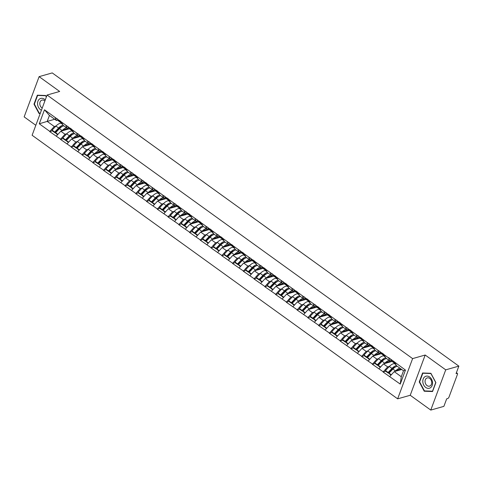 <?xml version="1.0" encoding="UTF-8"?>
<svg xmlns="http://www.w3.org/2000/svg" width="483" height="483" viewBox="0 0 483 483"><rect width="100%" height="100%" fill="white"/><g stroke="black" fill="none" stroke-linecap="round" stroke-linejoin="round"><path stroke-width="0.72" d="M430.77 410.085L445.731 369.845L425.185 355.029L410.224 395.269L430.77 410.085L443.883 406.36L446.684 398.831L447.644 398.56A1.443 0.67 125.8 0 0 448.991 397.098L457.461 374.325A1.443 0.67 125.8 0 0 457.407 373.413A1.443 0.67 125.8 0 0 457.009 373.371L456.055 373.643L458.85 366.12L52.23 72.915L39.117 76.64L24.15 116.88L35.82 125.296M410.224 395.269L397.642 398.837L32.113 135.264L47.08 95.03L412.609 358.603L397.642 398.837M401.741 369.495L394.225 371.626L401.288 376.722L400.244 384.082L405.454 370.081L388.483 357.535L389.89 360.946L391.327 360.541M400.244 384.082L383.091 372.019L385.754 371.264M389.425 366.41L387.674 366.905L383.091 372.019M383.182 371.777L372.339 364.267L375.001 363.506L377.652 365.42L377.368 364.707L374.711 362.793L374.995 363.506M378.666 358.652L376.921 359.147L372.339 364.267M372.429 364.025L361.586 356.508L364.248 355.754L366.893 357.661L366.609 356.949L363.959 355.035L364.242 355.748M367.913 350.9L366.168 351.395L361.586 356.508M361.676 356.267L350.827 348.756L353.49 347.995L356.14 349.909L355.856 349.197L353.2 347.283L353.484 347.995M357.16 343.141L355.41 343.636L350.827 348.756M350.918 348.515L340.074 340.998L342.737 340.243M346.402 335.389L344.657 335.884L340.074 340.998M340.165 340.757L329.321 333.246L331.984 332.485L334.628 334.399L334.345 333.687L331.694 331.773L331.978 332.485M335.649 327.631L333.898 328.126L329.321 333.246M329.412 333.004L318.563 325.488L321.225 324.733L323.876 326.641L323.592 325.928L320.935 324.015L321.219 324.727M324.896 319.879L323.145 320.374L318.563 325.488M318.653 325.246L307.81 317.736L310.472 316.975L313.123 318.889L312.839 318.176L310.183 316.262L310.466 316.975M314.137 312.121L312.392 312.616L307.81 317.736M307.9 317.494L297.057 309.977L299.72 309.223M303.384 304.368L301.634 304.864L297.057 309.977M297.142 309.736L286.298 302.225L288.961 301.464L291.611 303.378L291.327 302.666L288.671 300.752L288.955 301.464M292.632 296.61L290.881 297.105L286.298 302.225M286.389 301.984L275.545 294.467L278.208 293.712M281.873 288.858L280.128 289.353L275.545 294.467M275.636 294.225L264.793 286.715L267.455 285.954L270.1 287.868L269.816 287.156L267.165 285.242L267.449 285.954M271.12 281.1L269.369 281.595L264.793 286.715M264.877 286.473L254.034 278.957L256.696 278.202L259.347 280.11L259.063 279.403L256.407 277.49L256.69 278.196M260.367 273.348L258.616 273.843L254.034 278.957M254.124 278.715L243.281 271.204L245.944 270.45L248.588 272.358L248.31 271.645L245.654 269.731L245.938 270.444M249.608 265.59L247.864 266.085L243.281 271.204M243.372 270.963L232.528 263.446L235.191 262.692L237.835 264.599L237.551 263.893L234.901 261.979L235.179 262.686M238.856 257.837L237.105 258.333L232.528 263.446M232.613 263.205L221.769 255.694L224.432 254.939M228.097 250.079L226.352 250.574L221.769 255.694M221.86 255.453L211.017 247.936L213.679 247.181L216.324 249.089L216.046 248.383L213.389 246.469L213.673 247.175M217.344 242.327L215.599 242.822L211.017 247.936M211.107 247.694L200.264 240.184L202.926 239.429L205.571 241.337L205.287 240.625L202.637 238.711L202.914 239.423M206.591 234.569L204.84 235.064L200.264 240.184M200.348 239.942L189.505 232.426L192.168 231.671L194.818 233.579L194.534 232.872L191.878 230.959L192.162 231.665M195.832 226.817L194.088 227.312L189.505 232.426M189.596 232.184L178.752 224.673L181.415 223.919M185.08 219.059L183.335 219.554L178.752 224.673M178.843 224.432L167.993 216.915L170.662 216.161M174.327 211.306L172.576 211.802L167.993 216.915M168.084 216.674L157.241 209.163L159.903 208.408L162.554 210.316L162.27 209.604L159.613 207.69L159.897 208.402M163.568 203.548L161.823 204.049L157.241 209.163M157.331 208.922L146.488 201.405L149.15 200.65L151.795 202.558L151.511 201.852L148.861 199.938L149.144 200.644M152.815 195.796L151.07 196.291L146.488 201.405M146.578 201.163L135.729 193.653L138.392 192.898L141.042 194.806L140.758 194.094L138.102 192.18L138.386 192.892M142.062 188.038L140.311 188.539L135.729 193.653M135.82 193.411L124.976 185.895L127.639 185.14L130.289 187.048L130.005 186.341L127.349 184.428L127.633 185.134M131.304 180.286L129.559 180.781L124.976 185.895M125.067 185.653L114.223 178.142L116.886 177.388L119.53 179.296L119.247 178.583L116.596 176.669L116.88 177.382M120.551 172.528L118.806 173.029L114.223 178.142M114.314 177.901L103.465 170.384L106.127 169.63M109.798 164.775L108.047 165.271L103.465 170.384M103.555 170.143L92.712 162.632L95.374 161.877L98.025 163.785L97.741 163.073L95.085 161.159L95.368 161.871M99.039 157.017L97.294 157.518L92.712 162.632M92.802 162.391L81.959 154.874L84.622 154.119L87.266 156.027L86.982 155.321L84.332 153.407L84.616 154.113M88.286 149.265L86.535 149.76L81.959 154.874M82.05 154.632L71.2 147.122L73.863 146.367M77.534 141.507L75.783 142.008L71.2 147.122M71.291 146.88L60.447 139.364L63.11 138.609M66.775 133.755L65.03 134.25L60.447 139.364M60.538 139.122L49.695 131.611L52.357 130.857L55.002 132.765L54.718 132.052L52.067 130.138L52.351 130.851M56.022 125.997L54.271 126.498L49.695 131.611M49.785 131.37L39.268 123.787L44.478 109.786L54.99 117.369L56.487 120.539L57.924 120.134M388.392 357.776L54.99 117.369M392.051 361.435L383.472 363.874L387.674 366.905M389.89 360.946L385.682 357.915L384.184 354.745M383.472 363.874L378.98 368.746M381.292 353.683L372.713 356.116L376.921 359.147M377.634 350.018L379.137 353.194L380.574 352.783M379.137 353.194L374.929 350.163L373.431 346.987M372.713 356.116L368.221 360.988M370.539 345.925L361.96 348.364L366.168 351.395M366.881 342.266L368.378 345.436L369.815 345.031M368.378 345.436L364.176 342.405L362.679 339.235M361.96 348.364L357.468 353.236M359.787 338.172L351.207 340.606L355.41 343.636M356.128 334.508L357.625 337.683L359.062 337.273M357.625 337.683L353.417 334.653L351.92 331.477M351.207 340.606L346.716 345.478M349.028 330.414L340.449 332.853L344.657 335.884M345.369 326.756L346.872 329.925L348.309 329.521M346.872 329.925L342.664 326.894L341.167 323.725M340.449 332.853L335.957 337.726M338.275 322.662L329.696 325.095L333.898 328.126M334.616 318.997L336.114 322.173L337.551 321.763M336.114 322.173L331.912 319.142L330.414 315.967M329.696 325.095L325.204 329.967M327.522 314.904L318.943 317.343L323.145 320.374M323.864 311.245L325.361 314.415L326.798 314.01M325.361 314.415L321.153 311.384L319.655 308.214M318.943 317.343L314.451 322.215M316.763 307.152L308.184 309.585L312.392 312.616M313.105 303.487L314.608 306.663L316.045 306.252M314.608 306.663L310.4 303.632L308.903 300.456M308.184 309.585L303.692 314.457M306.011 299.394L297.431 301.833L301.634 304.864M302.352 295.735L303.849 298.911L305.286 298.5M303.849 298.911L299.647 295.874L298.144 292.704M297.431 301.833L292.94 306.705M295.258 291.641L286.679 294.075L290.881 297.105M291.599 287.977L293.096 291.152L294.533 290.742M293.096 291.152L288.888 288.122L287.391 284.946M286.679 294.075L282.187 298.947M284.499 283.883L275.92 286.322L280.128 289.353M280.84 280.225L282.344 283.4L283.781 282.99M282.344 283.4L278.136 280.363L276.638 277.194M275.92 286.322L271.428 291.195M273.746 276.131L265.167 278.564L269.369 281.595M270.088 272.466L271.585 275.642L273.022 275.232M271.585 275.642L267.383 272.611L265.879 269.436M265.167 278.564L260.675 283.436M262.994 268.373L254.408 270.812L258.616 273.843M259.335 264.714L260.832 267.89L262.269 267.479M260.832 267.89L256.624 264.853L255.127 261.683M254.408 270.812L249.922 275.684M252.235 260.621L243.655 263.054L247.864 266.085M248.576 256.956L250.079 260.132L251.51 259.721M250.079 260.132L245.871 257.101L244.374 253.925M243.655 263.054L239.163 267.926M241.482 252.863L232.903 255.302L237.105 258.333M237.823 249.204L239.32 252.38L240.757 251.969M239.32 252.38L235.118 249.343L233.615 246.173M232.903 255.302L228.411 260.174M230.729 245.11L222.144 247.544L226.352 250.574M227.07 241.446L228.568 244.621L230.005 244.217M228.568 244.621L224.36 241.591L222.862 238.415M222.144 247.544L217.658 252.416M219.97 237.352L211.391 239.791L215.599 242.822M216.312 233.694L217.809 236.869L219.246 236.459M217.809 236.869L213.607 233.832L212.109 230.663M211.391 239.791L206.899 244.664M209.217 229.6L200.638 232.033L204.84 235.064M205.559 225.935L207.056 229.111L208.493 228.707M207.056 229.111L202.854 226.08L201.351 222.904M200.638 232.033L196.146 236.911M198.459 221.842L189.879 224.281L194.088 227.312M194.806 218.183L196.303 221.359L197.74 220.948M196.303 221.359L192.095 218.322L190.598 215.152M189.879 224.281L185.387 229.153M187.706 214.09L179.127 216.523L183.335 219.554M184.047 210.431L185.544 213.601L186.981 213.196M185.544 213.601L181.342 210.57L179.845 207.394M179.127 216.523L174.635 221.401M176.953 206.332L168.374 208.771L172.576 211.802M173.294 202.673L174.792 205.849L176.229 205.438M174.792 205.849L170.59 202.812L169.086 199.642M168.374 208.771L163.882 213.643M166.194 198.579L157.615 201.013L161.823 204.049M162.542 194.921L164.039 198.09L165.476 197.686M164.039 198.09L159.831 195.06L158.333 191.884M157.615 201.013L153.123 205.891M155.441 190.821L146.862 193.26L151.07 196.291M151.783 187.162L153.28 190.338L154.717 189.928M153.28 190.338L149.078 187.301L147.581 184.132M146.862 193.26L142.37 198.133M144.689 183.069L136.109 185.502L140.311 188.539M141.03 179.41L142.527 182.58L143.964 182.176M142.527 182.58L138.319 179.549L136.822 176.373M136.109 185.502L131.618 190.38M133.93 175.311L125.351 177.75L129.559 180.781M130.271 171.652L131.774 174.828L133.211 174.417M131.774 174.828L127.566 171.791L126.069 168.621M125.351 177.75L120.859 182.622M123.177 167.559L114.598 169.992L118.806 173.029M119.518 163.9L121.016 167.07L122.453 166.665M121.016 167.07L116.814 164.039L115.316 160.863M114.598 169.992L110.106 174.87M112.424 159.801L103.845 162.24L108.047 165.271M108.766 156.142L110.263 159.318L111.7 158.907M110.263 159.318L106.055 156.281L104.557 153.111M103.845 162.24L99.353 167.112M101.665 152.048L93.086 154.482L97.294 157.518M98.007 148.39L99.51 151.559L100.947 151.155M99.51 151.559L95.302 148.529L93.805 145.353M93.086 154.482L88.594 159.36M90.913 144.29L82.333 146.729L86.535 149.76M87.254 140.631L88.751 143.807L90.188 143.397M88.751 143.807L84.549 140.77L83.052 137.601M82.333 146.729L77.841 151.602M80.16 136.538L71.581 138.971L75.783 142.008M76.501 132.879L77.998 136.049L79.435 135.645M77.998 136.049L73.79 133.018L72.293 129.842M71.581 138.971L67.089 143.849M69.401 128.78L60.822 131.219L65.03 134.25M65.742 125.121L67.246 128.297L68.683 127.886M67.246 128.297L63.038 125.26L61.54 122.09M60.822 131.219L56.33 136.091M54.724 119.265L47.207 121.402L54.271 126.498M56.487 120.539L49.423 115.443L47.207 121.402L39.268 123.787M44.478 109.786L49.423 115.443M445.731 369.845L458.85 366.12M425.185 355.029L412.609 358.603M47.08 95.03L59.657 91.456L39.117 76.64M401.288 376.722L403.504 370.769L396.44 365.673L394.943 362.498M394.225 371.626L389.733 376.499M405.454 370.081L403.504 370.769M58.491 129.112L59.246 128.901M69.244 136.87L70.005 136.653M80.003 144.622L80.758 144.411M90.756 152.38L91.51 152.163M101.508 160.133L102.269 159.921M112.267 167.891L113.022 167.673M123.02 175.643L123.775 175.432M133.773 183.401L134.534 183.184M144.532 191.153L145.286 190.942M155.285 198.911L156.039 198.694M166.037 206.664L166.798 206.446M176.796 214.422L177.551 214.204M187.549 222.174L188.304 221.957M198.302 229.932L199.062 229.715M209.061 237.684L209.815 237.467M219.813 245.442L220.574 245.225M230.566 253.195L231.327 252.977M241.325 260.953L242.08 260.735M252.078 268.705L252.838 268.488M262.83 276.457L263.591 276.246M273.589 284.215L274.344 283.998M284.342 291.967L285.103 291.756M295.095 299.726L295.856 299.508M305.854 307.478L306.608 307.266M316.606 315.236L317.367 315.019M327.365 322.988L328.12 322.777M338.118 330.746L338.873 330.529M348.871 338.498L349.632 338.287M359.63 346.257L360.384 346.039M370.383 354.009L371.137 353.798M381.135 361.767L381.896 361.55M391.894 369.519L392.649 369.308M46.392 96.878L45.656 95.501L37.33 95.187L33.997 104.153L38.984 113.433L40.216 113.481M419.244 381.944L424.231 391.224L432.551 391.538L435.883 382.572L430.896 373.293L422.577 372.979L419.244 381.944L419.655 381.83M39.98 113.149L38.984 113.433M34.414 104.038L33.997 104.153M425.227 390.94L424.231 391.224M63.847 125.846A7.879 3.677 125.8 0 0 63.49 125.93A7.879 3.677 125.8 0 0 59.487 128.647L55.617 132.698L57.924 134.365M66.497 127.76A7.879 3.677 125.8 0 0 66.147 127.844A7.879 3.677 125.8 0 0 62.144 130.561L61.77 130.947M68.55 129.027L66.588 128.931A6.442 3.007 125.8 0 0 65.7 129.052A6.442 3.007 125.8 0 0 63.176 130.549M61.836 123.262L61.027 123.225A7.879 3.677 125.8 0 0 59.94 123.37A7.879 3.677 125.8 0 0 55.937 126.087L52.067 130.138M63.001 125.188A7.879 3.677 125.8 0 0 62.597 125.284A7.879 3.677 125.8 0 0 58.594 128.001L54.718 132.052M62.216 126.468A6.442 3.007 125.8 0 0 62.144 126.492A6.442 3.007 125.8 0 0 58.878 128.707L55.002 132.765M61.25 122.905L58.594 120.992A7.879 3.677 -54.2 0 1 58.063 120.376L60.713 122.29A7.879 3.677 125.8 0 0 61.25 122.905A7.879 3.677 125.8 0 0 61.752 123.153M60.713 122.29L59.699 120.454M58.063 120.376L57.042 118.54M55.617 132.698L55.901 133.411L57.646 134.666M60.592 121.1L61.613 122.936A7.879 3.677 125.8 0 0 62.144 123.551L62.271 123.642M74.599 133.598A7.879 3.677 125.8 0 0 74.249 133.682A7.879 3.677 125.8 0 0 70.246 136.399L66.37 140.456L68.677 142.117M77.256 135.512A7.879 3.677 125.8 0 0 76.9 135.596A7.879 3.677 125.8 0 0 72.897 138.313L72.528 138.706M79.303 136.78L77.34 136.689A6.442 3.007 125.8 0 0 76.453 136.804A6.442 3.007 125.8 0 0 73.929 138.307M72.589 131.02L71.786 130.978A7.879 3.677 125.8 0 0 70.699 131.122A7.879 3.677 125.8 0 0 66.696 133.839L62.82 137.897L65.477 139.81L65.76 140.517L69.63 136.466A6.442 3.007 125.8 0 1 72.903 134.244A6.442 3.007 125.8 0 1 72.969 134.226M73.76 132.946A7.879 3.677 125.8 0 0 73.35 133.036A7.879 3.677 125.8 0 0 69.347 135.753L65.477 139.81M72.003 130.658L69.347 128.744A7.879 3.677 -54.2 0 1 68.815 128.134L71.472 130.048A7.879 3.677 125.8 0 0 72.003 130.658A7.879 3.677 125.8 0 0 72.504 130.911M71.472 130.048L70.452 128.212M68.815 128.134L67.795 126.298M62.82 137.897L63.104 138.603L65.76 140.517M66.37 140.456L66.654 141.163L68.399 142.425M71.345 128.858L72.365 130.694A7.879 3.677 125.8 0 0 72.903 131.304L73.024 131.394M85.352 141.356A7.879 3.677 125.8 0 0 85.002 141.441A7.879 3.677 125.8 0 0 80.999 144.157L77.123 148.209L79.435 149.875M88.009 143.27A7.879 3.677 125.8 0 0 87.658 143.354A7.879 3.677 125.8 0 0 83.656 146.071L83.281 146.458M90.055 144.538L88.093 144.441A6.442 3.007 125.8 0 0 87.206 144.562A6.442 3.007 125.8 0 0 84.688 146.059M83.348 138.772L82.539 138.736A7.879 3.677 125.8 0 0 81.452 138.881A7.879 3.677 125.8 0 0 77.449 141.591L73.573 145.649L76.229 147.563L76.513 148.275L80.389 144.218A6.442 3.007 125.8 0 1 83.656 142.002A6.442 3.007 125.8 0 1 83.722 141.978M84.513 140.698A7.879 3.677 125.8 0 0 84.108 140.794A7.879 3.677 125.8 0 0 80.106 143.505L76.229 147.563M82.756 138.41L80.106 136.496A7.879 3.677 -54.2 0 1 79.574 135.886L82.225 137.8A7.879 3.677 125.8 0 0 82.756 138.41A7.879 3.677 125.8 0 0 83.257 138.663M82.225 137.8L81.204 135.964M79.574 135.886L78.554 134.051M73.573 145.649L73.857 146.361L76.513 148.275M77.123 148.209L77.407 148.921L79.152 150.177M82.104 136.611L83.124 138.446A7.879 3.677 125.8 0 0 83.656 139.062L83.782 139.152M96.111 149.108A7.879 3.677 125.8 0 0 95.755 149.193A7.879 3.677 125.8 0 0 91.752 151.91L87.882 155.967L90.188 157.627M98.761 151.022A7.879 3.677 125.8 0 0 98.411 151.107A7.879 3.677 125.8 0 0 94.408 153.823L94.034 154.216M100.814 152.29L98.852 152.199A6.442 3.007 125.8 0 0 97.964 152.314A6.442 3.007 125.8 0 0 95.441 153.817M94.1 146.53L93.291 146.488A7.879 3.677 125.8 0 0 92.205 146.633A7.879 3.677 125.8 0 0 88.202 149.35L84.332 153.407M95.266 148.45A7.879 3.677 125.8 0 0 94.861 148.547A7.879 3.677 125.8 0 0 90.858 151.264L86.982 155.321M94.481 149.736A6.442 3.007 125.8 0 0 94.414 149.754A6.442 3.007 125.8 0 0 91.142 151.976L87.266 156.027M93.515 146.168L90.858 144.254A7.879 3.677 -54.2 0 1 90.327 143.644L92.984 145.558A7.879 3.677 125.8 0 0 93.515 146.168A7.879 3.677 125.8 0 0 94.016 146.415M92.984 145.558L91.963 143.723M90.327 143.644L89.307 141.809M87.882 155.967L88.166 156.673L89.91 157.935M92.857 144.369L93.877 146.204A7.879 3.677 125.8 0 0 94.408 146.814L94.535 146.904M106.864 156.866A7.879 3.677 125.8 0 0 106.514 156.951A7.879 3.677 125.8 0 0 102.511 159.668L98.635 163.719L100.941 165.385M109.52 158.78A7.879 3.677 125.8 0 0 109.164 158.865A7.879 3.677 125.8 0 0 105.161 161.582L104.793 161.968M111.567 160.048L109.605 159.951A6.442 3.007 125.8 0 0 108.717 160.072A6.442 3.007 125.8 0 0 106.194 161.57M104.853 154.282L104.05 154.246A7.879 3.677 125.8 0 0 102.964 154.391A7.879 3.677 125.8 0 0 98.961 157.102L95.085 161.159M106.025 156.208A7.879 3.677 125.8 0 0 105.614 156.305A7.879 3.677 125.8 0 0 101.611 159.016L97.741 163.073M105.234 157.488A6.442 3.007 125.8 0 0 105.167 157.512A6.442 3.007 125.8 0 0 101.895 159.728L98.025 163.785M104.268 153.92L101.611 152.006A7.879 3.677 -54.2 0 1 101.08 151.396L103.736 153.31A7.879 3.677 125.8 0 0 104.268 153.92A7.879 3.677 125.8 0 0 104.769 154.174M103.736 153.31L102.716 151.475M101.08 151.396L100.059 149.561M98.635 163.719L98.918 164.431L100.663 165.687M103.616 152.121L104.63 153.956A7.879 3.677 125.8 0 0 105.167 154.572L105.294 154.663M117.617 164.618A7.879 3.677 125.8 0 0 117.266 164.703A7.879 3.677 125.8 0 0 113.263 167.42L109.387 171.477L111.7 173.137M120.273 166.532A7.879 3.677 125.8 0 0 119.923 166.617A7.879 3.677 125.8 0 0 115.92 169.334L115.546 169.726M122.32 167.8L120.358 167.71A6.442 3.007 125.8 0 0 119.47 167.824A6.442 3.007 125.8 0 0 116.952 169.328M115.612 162.04L114.803 161.998A7.879 3.677 125.8 0 0 113.716 162.143A7.879 3.677 125.8 0 0 109.713 164.86L105.837 168.917L108.494 170.831L108.778 171.537L112.654 167.486A6.442 3.007 125.8 0 1 115.92 165.264A6.442 3.007 125.8 0 1 115.986 165.246M116.777 163.96A7.879 3.677 125.8 0 0 116.373 164.057A7.879 3.677 125.8 0 0 112.37 166.774L108.494 170.831M115.02 161.678L112.37 159.764A7.879 3.677 -54.2 0 1 111.839 159.155L114.489 161.068A7.879 3.677 125.8 0 0 115.02 161.678A7.879 3.677 125.8 0 0 115.522 161.926M114.489 161.068L113.469 159.233M111.839 159.155L110.818 157.319M105.837 168.917L106.121 169.624L108.778 171.537M109.387 171.477L109.671 172.183L111.416 173.445M114.368 159.879L115.389 161.714A7.879 3.677 125.8 0 0 115.92 162.324L116.047 162.415M45.245 99.957A6.249 4.758 -105.8 0 0 39.944 98.749A6.249 4.758 -105.8 0 0 37.583 104.25A6.249 4.758 -105.8 0 0 41.435 110.209M44.871 100.971A4.275 3.26 -105.8 0 0 41.979 100.114A4.275 3.26 -105.8 0 0 39.823 104.105A4.275 3.26 -105.8 0 0 42.226 108.071M40.337 113.161L39.208 113.119L34.378 104.129L37.608 95.441L45.668 95.743L46.344 97.005M38.368 95.223L37.608 95.441M432.539 382.409A6.249 4.758 -105.8 0 0 427.129 376.076A6.249 4.758 -105.8 0 0 422.83 382.041A6.249 4.758 -105.8 0 0 428.24 388.368A6.249 4.758 -105.8 0 0 432.539 382.409M431.717 382.15A4.275 3.26 -105.8 0 0 427.226 377.911A4.275 3.26 -105.8 0 0 425.07 381.896A4.275 3.26 -105.8 0 0 429.562 386.134A4.275 3.26 -105.8 0 0 431.717 382.15M424.454 390.91L419.624 381.92L422.854 373.232L430.914 373.534L435.744 382.53L432.514 391.218L424.454 390.91M423.609 373.015L422.854 373.232M128.375 172.377A7.879 3.677 125.8 0 0 128.019 172.461A7.879 3.677 125.8 0 0 124.022 175.172L120.146 179.229L122.453 180.896M131.026 174.291A7.879 3.677 125.8 0 0 130.676 174.375A7.879 3.677 125.8 0 0 126.673 177.086L126.298 177.478M133.079 175.558L131.116 175.462A6.442 3.007 125.8 0 0 130.229 175.583A6.442 3.007 125.8 0 0 127.705 177.08M126.365 169.793L125.556 169.756A7.879 3.677 125.8 0 0 124.469 169.901A7.879 3.677 125.8 0 0 120.466 172.612L116.596 176.669M127.53 171.719A7.879 3.677 125.8 0 0 127.126 171.815A7.879 3.677 125.8 0 0 123.123 174.526L119.247 178.583M126.745 172.999A6.442 3.007 125.8 0 0 126.679 173.023A6.442 3.007 125.8 0 0 123.407 175.238L119.53 179.296M125.779 169.43L123.123 167.516A7.879 3.677 -54.2 0 1 122.591 166.907L125.248 168.821A7.879 3.677 125.8 0 0 125.779 169.43A7.879 3.677 125.8 0 0 126.28 169.684M125.248 168.821L124.228 166.985M122.591 166.907L121.571 165.071M120.146 179.229L120.43 179.942L122.175 181.197M125.121 167.631L126.141 169.467A7.879 3.677 125.8 0 0 126.673 170.076L126.8 170.173M139.128 180.129A7.879 3.677 125.8 0 0 138.778 180.213A7.879 3.677 125.8 0 0 134.775 182.93L130.899 186.987L133.205 188.648M141.785 182.043A7.879 3.677 125.8 0 0 141.428 182.127A7.879 3.677 125.8 0 0 137.432 184.844L137.057 185.237M143.831 183.311L141.869 183.22A6.442 3.007 125.8 0 0 140.982 183.335A6.442 3.007 125.8 0 0 138.458 184.838M137.118 177.551L136.315 177.509A7.879 3.677 125.8 0 0 135.228 177.653A7.879 3.677 125.8 0 0 131.225 180.37L127.349 184.428M138.289 179.471A7.879 3.677 125.8 0 0 137.878 179.567A7.879 3.677 125.8 0 0 133.876 182.284L130.005 186.341M137.498 180.757A6.442 3.007 125.8 0 0 137.432 180.775A6.442 3.007 125.8 0 0 134.159 182.997L130.289 187.048M136.532 177.189L133.882 175.275A7.879 3.677 -54.2 0 1 133.344 174.665L136.001 176.579A7.879 3.677 125.8 0 0 136.532 177.189A7.879 3.677 125.8 0 0 137.033 177.436M136.001 176.579L134.98 174.743M133.344 174.665L132.324 172.829M130.899 186.987L131.183 187.694L132.928 188.956M135.88 175.389L136.894 177.225A7.879 3.677 125.8 0 0 137.432 177.835L137.558 177.925M149.881 187.887A7.879 3.677 125.8 0 0 149.531 187.972A7.879 3.677 125.8 0 0 145.528 190.682L141.658 194.74L143.964 196.406M152.537 189.801A7.879 3.677 125.8 0 0 152.187 189.885A7.879 3.677 125.8 0 0 148.184 192.596L147.81 192.989M154.584 191.069L152.622 190.972A6.442 3.007 125.8 0 0 151.734 191.093A6.442 3.007 125.8 0 0 149.217 192.59M147.876 185.303L147.067 185.267A7.879 3.677 125.8 0 0 145.981 185.412A7.879 3.677 125.8 0 0 141.978 188.122L138.102 192.18M149.042 187.229A7.879 3.677 125.8 0 0 148.637 187.326A7.879 3.677 125.8 0 0 144.634 190.036L140.758 194.094M148.251 188.509A6.442 3.007 125.8 0 0 148.184 188.527A6.442 3.007 125.8 0 0 144.918 190.749L141.042 194.806M147.285 184.941L144.634 183.027A7.879 3.677 -54.2 0 1 144.103 182.417L146.754 184.331A7.879 3.677 125.8 0 0 147.285 184.941A7.879 3.677 125.8 0 0 147.786 185.194M146.754 184.331L145.733 182.496M144.103 182.417L143.083 180.582M141.658 194.74L141.936 195.452L143.68 196.708M146.633 183.142L147.653 184.977A7.879 3.677 125.8 0 0 148.184 185.587L148.311 185.683M160.64 195.639A7.879 3.677 125.8 0 0 160.284 195.724A7.879 3.677 125.8 0 0 156.287 198.441L152.411 202.498L154.717 204.158M163.29 197.553A7.879 3.677 125.8 0 0 162.94 197.638A7.879 3.677 125.8 0 0 158.937 200.354L158.563 200.747M165.343 198.821L163.381 198.73A6.442 3.007 125.8 0 0 162.493 198.845A6.442 3.007 125.8 0 0 159.97 200.348M158.629 193.061L157.82 193.019A7.879 3.677 125.8 0 0 156.734 193.164A7.879 3.677 125.8 0 0 152.737 195.881L148.861 199.938M159.795 194.981A7.879 3.677 125.8 0 0 159.39 195.078A7.879 3.677 125.8 0 0 155.387 197.795L151.511 201.852M159.01 196.267A6.442 3.007 125.8 0 0 158.943 196.285A6.442 3.007 125.8 0 0 155.671 198.507L151.795 202.558M158.044 192.699L155.387 190.785A7.879 3.677 -54.2 0 1 154.856 190.175L157.512 192.089A7.879 3.677 125.8 0 0 158.044 192.699A7.879 3.677 125.8 0 0 158.545 192.946M157.512 192.089L156.492 190.254M154.856 190.175L153.835 188.334M152.411 202.498L152.694 203.204L154.439 204.466M157.386 190.9L158.406 192.735A7.879 3.677 125.8 0 0 158.937 193.345L159.064 193.435M171.393 203.397A7.879 3.677 125.8 0 0 171.042 203.482A7.879 3.677 125.8 0 0 167.04 206.193L163.163 210.25L165.476 211.916M174.049 205.311A7.879 3.677 125.8 0 0 173.693 205.396A7.879 3.677 125.8 0 0 169.696 208.107L169.322 208.499M176.096 206.579L174.134 206.483A6.442 3.007 125.8 0 0 173.246 206.603A6.442 3.007 125.8 0 0 170.722 208.101M169.382 200.813L168.579 200.777A7.879 3.677 125.8 0 0 167.492 200.922A7.879 3.677 125.8 0 0 163.489 203.633L159.613 207.69M170.553 202.739A7.879 3.677 125.8 0 0 170.143 202.836A7.879 3.677 125.8 0 0 166.14 205.547L162.27 209.604M169.762 204.019A6.442 3.007 125.8 0 0 169.696 204.037A6.442 3.007 125.8 0 0 166.424 206.259L162.554 210.316M168.796 200.451L166.146 198.537A7.879 3.677 -54.2 0 1 165.609 197.927L168.265 199.841A7.879 3.677 125.8 0 0 168.796 200.451A7.879 3.677 125.8 0 0 169.298 200.705M168.265 199.841L167.245 198.006M165.609 197.927L164.594 196.092M163.163 210.25L163.447 210.962L165.192 212.218M168.144 198.652L169.159 200.487A7.879 3.677 125.8 0 0 169.696 201.097L169.823 201.194M182.145 211.149A7.879 3.677 125.8 0 0 181.795 211.234A7.879 3.677 125.8 0 0 177.792 213.951L173.922 218.008L176.229 219.668M184.802 213.063A7.879 3.677 125.8 0 0 184.452 213.148A7.879 3.677 125.8 0 0 180.449 215.865L180.074 216.257M186.849 214.331L184.892 214.241A6.442 3.007 125.8 0 0 183.999 214.355A6.442 3.007 125.8 0 0 181.481 215.859M180.141 208.571L179.332 208.529A7.879 3.677 125.8 0 0 178.245 208.674A7.879 3.677 125.8 0 0 174.242 211.391L170.366 215.448L173.023 217.362L173.306 218.068L177.183 214.017A6.442 3.007 125.8 0 1 180.449 211.796A6.442 3.007 125.8 0 1 180.521 211.777M181.306 210.491A7.879 3.677 125.8 0 0 180.902 210.588A7.879 3.677 125.8 0 0 176.899 213.305L173.023 217.362M179.555 208.209L176.899 206.295A7.879 3.677 -54.2 0 1 176.367 205.686L179.018 207.599A7.879 3.677 125.8 0 0 179.555 208.209A7.879 3.677 125.8 0 0 180.05 208.457M179.018 207.599L178.004 205.758M176.367 205.686L175.347 203.844M170.366 215.448L170.65 216.155L173.306 218.068M173.922 218.008L174.2 218.714L175.945 219.976M178.897 206.41L179.917 208.245A7.879 3.677 125.8 0 0 180.449 208.855L180.576 208.946M192.904 218.908A7.879 3.677 125.8 0 0 192.548 218.992A7.879 3.677 125.8 0 0 188.551 221.703L184.675 225.76L186.981 227.427M195.555 220.822A7.879 3.677 125.8 0 0 195.204 220.906A7.879 3.677 125.8 0 0 191.202 223.617L190.827 224.009M197.607 222.083L195.645 221.993A6.442 3.007 125.8 0 0 194.758 222.108A6.442 3.007 125.8 0 0 192.234 223.611M190.894 216.324L190.085 216.287A7.879 3.677 125.8 0 0 188.998 216.426A7.879 3.677 125.8 0 0 185.001 219.143L181.125 223.2L183.775 225.114L184.059 225.827L187.935 221.769A6.442 3.007 125.8 0 1 191.208 219.548A6.442 3.007 125.8 0 1 191.274 219.53M192.059 218.25A7.879 3.677 125.8 0 0 191.654 218.34A7.879 3.677 125.8 0 0 187.652 221.057L183.775 225.114M190.308 215.961L187.652 214.047A7.879 3.677 -54.2 0 1 187.12 213.438L189.777 215.352A7.879 3.677 125.8 0 0 190.308 215.961A7.879 3.677 125.8 0 0 190.809 216.215M189.777 215.352L188.756 213.516M187.12 213.438L186.1 211.602M181.125 223.2L181.409 223.913L184.059 225.827M184.675 225.76L184.959 226.473L186.704 227.728M189.65 214.162L190.67 215.998A7.879 3.677 125.8 0 0 191.202 216.607L191.328 216.704M203.657 226.66A7.879 3.677 125.8 0 0 203.307 226.744A7.879 3.677 125.8 0 0 199.304 229.461L195.428 233.518L197.74 235.179M206.313 228.574A7.879 3.677 125.8 0 0 205.957 228.658A7.879 3.677 125.8 0 0 201.96 231.375L201.586 231.768M208.36 229.842L206.398 229.751A6.442 3.007 125.8 0 0 205.51 229.866A6.442 3.007 125.8 0 0 202.987 231.369M201.653 224.082L200.843 224.04A7.879 3.677 125.8 0 0 199.757 224.184A7.879 3.677 125.8 0 0 195.754 226.901L191.878 230.959M202.818 226.002A7.879 3.677 125.8 0 0 202.407 226.098A7.879 3.677 125.8 0 0 198.41 228.815L194.534 232.872M202.027 227.288A6.442 3.007 125.8 0 0 201.96 227.306A6.442 3.007 125.8 0 0 198.688 229.528L194.818 233.579M201.061 223.72L198.41 221.806A7.879 3.677 -54.2 0 1 197.873 221.196L200.53 223.11A7.879 3.677 125.8 0 0 201.061 223.72A7.879 3.677 125.8 0 0 201.562 223.967M200.53 223.11L199.509 221.268M197.873 221.196L196.859 219.354M195.428 233.518L195.712 234.225L197.456 235.487M200.409 221.92L201.423 223.756A7.879 3.677 125.8 0 0 201.96 224.366L202.087 224.456M214.41 234.418A7.879 3.677 125.8 0 0 214.06 234.503A7.879 3.677 125.8 0 0 210.057 237.213L206.187 241.271L208.493 242.937M217.066 236.332A7.879 3.677 125.8 0 0 216.716 236.416A7.879 3.677 125.8 0 0 212.713 239.127L212.339 239.52M219.119 237.594L217.157 237.503A6.442 3.007 125.8 0 0 216.263 237.618A6.442 3.007 125.8 0 0 213.746 239.121M212.405 231.834L211.596 231.798A7.879 3.677 125.8 0 0 210.51 231.937A7.879 3.677 125.8 0 0 206.507 234.653L202.637 238.711M213.571 233.76A7.879 3.677 125.8 0 0 213.166 233.85A7.879 3.677 125.8 0 0 209.163 236.567L205.287 240.625M212.786 235.04A6.442 3.007 125.8 0 0 212.713 235.058A6.442 3.007 125.8 0 0 209.447 237.28L205.571 241.337M211.82 231.472L209.163 229.558A7.879 3.677 -54.2 0 1 208.632 228.948L211.282 230.862A7.879 3.677 125.8 0 0 211.82 231.472A7.879 3.677 125.8 0 0 212.315 231.725M211.282 230.862L210.268 229.027M208.632 228.948L207.612 227.113M206.187 241.271L206.47 241.983L208.209 243.239M211.162 229.673L212.182 231.508A7.879 3.677 125.8 0 0 212.713 232.118L212.84 232.214M225.169 242.17A7.879 3.677 125.8 0 0 224.812 242.255A7.879 3.677 125.8 0 0 220.816 244.972L216.939 249.029L219.246 250.689M227.819 244.084A7.879 3.677 125.8 0 0 227.469 244.169A7.879 3.677 125.8 0 0 223.466 246.885L223.092 247.278M229.872 245.352L227.91 245.261A6.442 3.007 125.8 0 0 227.022 245.376A6.442 3.007 125.8 0 0 224.498 246.879M223.158 239.592L222.349 239.55A7.879 3.677 125.8 0 0 221.262 239.695A7.879 3.677 125.8 0 0 217.265 242.412L213.389 246.469M224.323 241.512A7.879 3.677 125.8 0 0 223.919 241.609A7.879 3.677 125.8 0 0 219.916 244.326L216.046 248.383M223.538 242.798A6.442 3.007 125.8 0 0 223.472 242.816A6.442 3.007 125.8 0 0 220.2 245.032L216.324 249.089M222.572 239.23L219.916 237.316A7.879 3.677 -54.2 0 1 219.385 236.706L222.041 238.62A7.879 3.677 125.8 0 0 222.572 239.23A7.879 3.677 125.8 0 0 223.074 239.477M222.041 238.62L221.021 236.779M219.385 236.706L218.364 234.865M216.939 249.029L217.223 249.735L218.968 250.997M221.914 237.425L222.935 239.266A7.879 3.677 125.8 0 0 223.466 239.876L223.593 239.966M235.921 249.928A7.879 3.677 125.8 0 0 235.571 250.007A7.879 3.677 125.8 0 0 231.568 252.724L227.692 256.781L230.005 258.447M238.578 251.842A7.879 3.677 125.8 0 0 238.222 251.927A7.879 3.677 125.8 0 0 234.225 254.638L233.85 255.03M240.625 253.104L238.662 253.014A6.442 3.007 125.8 0 0 237.775 253.128A6.442 3.007 125.8 0 0 235.257 254.632M233.917 247.344L233.108 247.308A7.879 3.677 125.8 0 0 232.021 247.447A7.879 3.677 125.8 0 0 228.018 250.164L224.142 254.221L226.799 256.135L227.082 256.847L230.952 252.79A6.442 3.007 125.8 0 1 234.225 250.568A6.442 3.007 125.8 0 1 234.291 250.55M235.082 249.27A7.879 3.677 125.8 0 0 234.672 249.361A7.879 3.677 125.8 0 0 230.675 252.078L226.799 256.135M233.325 246.982L230.675 245.068A7.879 3.677 -54.2 0 1 230.137 244.458L232.794 246.372A7.879 3.677 125.8 0 0 233.325 246.982A7.879 3.677 125.8 0 0 233.826 247.236M232.794 246.372L231.774 244.537M230.137 244.458L229.123 242.623M224.142 254.221L224.426 254.933L227.082 256.847M227.692 256.781L227.976 257.493L229.721 258.749M232.673 245.183L233.687 247.018A7.879 3.677 125.8 0 0 234.225 247.628L234.352 247.725M246.674 257.68A7.879 3.677 125.8 0 0 246.324 257.765A7.879 3.677 125.8 0 0 242.321 260.482L238.451 264.539L240.757 266.199M249.331 259.594A7.879 3.677 125.8 0 0 248.98 259.679A7.879 3.677 125.8 0 0 244.978 262.396L244.603 262.788M251.383 260.862L249.421 260.772A6.442 3.007 125.8 0 0 248.528 260.886A6.442 3.007 125.8 0 0 246.01 262.39M244.67 255.102L243.861 255.06A7.879 3.677 125.8 0 0 242.774 255.205A7.879 3.677 125.8 0 0 238.771 257.922L234.901 261.979M245.835 257.022A7.879 3.677 125.8 0 0 245.43 257.119A7.879 3.677 125.8 0 0 241.428 259.836L237.551 263.893M245.05 258.308A6.442 3.007 125.8 0 0 244.978 258.327A6.442 3.007 125.8 0 0 241.711 260.542L237.835 264.599M244.084 254.74L241.428 252.826A7.879 3.677 -54.2 0 1 240.896 252.217L243.547 254.13A7.879 3.677 125.8 0 0 244.084 254.74A7.879 3.677 125.8 0 0 244.579 254.988M243.547 254.13L242.532 252.289M240.896 252.217L239.876 250.375M238.451 264.539L238.735 265.245L240.48 266.507M243.426 252.935L244.446 254.776A7.879 3.677 125.8 0 0 244.978 255.386L245.104 255.477M257.433 265.439A7.879 3.677 125.8 0 0 257.083 265.517A7.879 3.677 125.8 0 0 253.08 268.234L249.204 272.291L251.51 273.958M260.083 267.353A7.879 3.677 125.8 0 0 259.733 267.431A7.879 3.677 125.8 0 0 255.73 270.148L255.362 270.54M262.136 268.614L260.174 268.524A6.442 3.007 125.8 0 0 259.286 268.639A6.442 3.007 125.8 0 0 256.763 270.142M255.422 262.855L254.619 262.818A7.879 3.677 125.8 0 0 253.527 262.957A7.879 3.677 125.8 0 0 249.53 265.674L245.654 269.731M256.588 264.781A7.879 3.677 125.8 0 0 256.183 264.871A7.879 3.677 125.8 0 0 252.18 267.588L248.31 271.645M255.803 266.061A6.442 3.007 125.8 0 0 255.736 266.079A6.442 3.007 125.8 0 0 252.464 268.3L248.588 272.358M254.837 262.492L252.18 260.579A7.879 3.677 -54.2 0 1 251.649 259.969L254.306 261.883A7.879 3.677 125.8 0 0 254.837 262.492A7.879 3.677 125.8 0 0 255.338 262.746M254.306 261.883L253.285 260.047M251.649 259.969L250.629 258.133M249.204 272.291L249.488 273.004L251.232 274.259M254.179 260.693L255.199 262.529A7.879 3.677 125.8 0 0 255.73 263.138L255.857 263.229M268.186 273.191A7.879 3.677 125.8 0 0 267.836 273.275A7.879 3.677 125.8 0 0 263.833 275.992L259.957 280.049L262.269 281.71M270.842 275.105A7.879 3.677 125.8 0 0 270.492 275.189A7.879 3.677 125.8 0 0 266.489 277.906L266.115 278.299M272.889 276.373L270.927 276.282A6.442 3.007 125.8 0 0 270.039 276.397A6.442 3.007 125.8 0 0 267.522 277.894M266.181 270.613L265.372 270.571A7.879 3.677 125.8 0 0 264.286 270.715A7.879 3.677 125.8 0 0 260.283 273.432L256.407 277.49M267.347 272.533A7.879 3.677 125.8 0 0 266.936 272.629A7.879 3.677 125.8 0 0 262.939 275.346L259.063 279.403M266.556 273.819A6.442 3.007 125.8 0 0 266.489 273.837A6.442 3.007 125.8 0 0 263.217 276.053L259.347 280.11M265.59 270.251L262.939 268.337A7.879 3.677 -54.2 0 1 262.402 267.727L265.058 269.641A7.879 3.677 125.8 0 0 265.59 270.251A7.879 3.677 125.8 0 0 266.091 270.498M265.058 269.641L264.038 267.799M262.402 267.727L261.388 265.885M259.957 280.049L260.24 280.756L261.985 282.018M264.938 268.445L265.958 270.287A7.879 3.677 125.8 0 0 266.489 270.897L266.616 270.987M278.939 280.949A7.879 3.677 125.8 0 0 278.588 281.028A7.879 3.677 125.8 0 0 274.586 283.744L270.715 287.802L273.022 289.468M281.595 282.863A7.879 3.677 125.8 0 0 281.245 282.941A7.879 3.677 125.8 0 0 277.242 285.658L276.868 286.051M283.648 284.125L281.686 284.034A6.442 3.007 125.8 0 0 280.792 284.149A6.442 3.007 125.8 0 0 278.274 285.652M276.934 278.365L276.125 278.329A7.879 3.677 125.8 0 0 275.038 278.468A7.879 3.677 125.8 0 0 271.035 281.184L267.165 285.242M278.099 280.291A7.879 3.677 125.8 0 0 277.695 280.382A7.879 3.677 125.8 0 0 273.692 283.098L269.816 287.156M277.314 281.571A6.442 3.007 125.8 0 0 277.242 281.589A6.442 3.007 125.8 0 0 273.976 283.811L270.1 287.868M276.348 278.003L273.692 276.089A7.879 3.677 -54.2 0 1 273.161 275.479L275.811 277.393A7.879 3.677 125.8 0 0 276.348 278.003A7.879 3.677 125.8 0 0 276.85 278.256M275.811 277.393L274.797 275.558M273.161 275.479L272.14 273.644M270.715 287.802L270.999 288.514L272.744 289.77M275.69 276.204L276.711 278.039A7.879 3.677 125.8 0 0 277.242 278.649L277.369 278.739M289.697 288.701A7.879 3.677 125.8 0 0 289.347 288.786A7.879 3.677 125.8 0 0 285.344 291.503L281.468 295.56L283.775 297.22M292.348 290.615A7.879 3.677 125.8 0 0 291.998 290.7A7.879 3.677 125.8 0 0 287.995 293.416L287.626 293.809M294.401 291.883L292.438 291.792A6.442 3.007 125.8 0 0 291.551 291.907A6.442 3.007 125.8 0 0 289.027 293.404M287.687 286.123L286.884 286.081A7.879 3.677 125.8 0 0 285.797 286.226A7.879 3.677 125.8 0 0 281.794 288.943L277.918 293L280.575 294.914L280.852 295.62L284.728 291.563A6.442 3.007 125.8 0 1 288.001 289.347A6.442 3.007 125.8 0 1 288.067 289.329M288.852 288.043A7.879 3.677 125.8 0 0 288.448 288.14A7.879 3.677 125.8 0 0 284.445 290.857L280.575 294.914M287.101 285.761L284.445 283.847A7.879 3.677 -54.2 0 1 283.913 283.237L286.57 285.151A7.879 3.677 125.8 0 0 287.101 285.761A7.879 3.677 125.8 0 0 287.602 286.008M286.57 285.151L285.55 283.31M283.913 283.237L282.893 281.396M277.918 293L278.202 293.706L280.852 295.62M281.468 295.56L281.752 296.266L283.497 297.528M286.443 283.956L287.463 285.797A7.879 3.677 125.8 0 0 287.995 286.407L288.122 286.497M300.45 296.453A7.879 3.677 125.8 0 0 300.1 296.538A7.879 3.677 125.8 0 0 296.097 299.255L292.221 303.312L294.533 304.978M303.107 298.367A7.879 3.677 125.8 0 0 302.756 298.452A7.879 3.677 125.8 0 0 298.754 301.169L298.379 301.561M305.153 299.635L303.191 299.545A6.442 3.007 125.8 0 0 302.304 299.659A6.442 3.007 125.8 0 0 299.786 301.163M298.446 293.875L297.637 293.839A7.879 3.677 125.8 0 0 296.55 293.978A7.879 3.677 125.8 0 0 292.547 296.695L288.671 300.752M299.611 295.801A7.879 3.677 125.8 0 0 299.2 295.892A7.879 3.677 125.8 0 0 295.204 298.609L291.327 302.666M298.82 297.081A6.442 3.007 125.8 0 0 298.754 297.099A6.442 3.007 125.8 0 0 295.487 299.321L291.611 303.378M297.854 293.513L295.204 291.599A7.879 3.677 -54.2 0 1 294.666 290.989L297.323 292.903A7.879 3.677 125.8 0 0 297.854 293.513A7.879 3.677 125.8 0 0 298.355 293.767M297.323 292.903L296.302 291.068M294.666 290.989L293.652 289.154M292.221 303.312L292.505 304.024L294.25 305.28M297.202 291.714L298.222 293.549A7.879 3.677 125.8 0 0 298.754 294.159L298.88 294.25M311.209 304.212A7.879 3.677 125.8 0 0 310.853 304.296A7.879 3.677 125.8 0 0 306.85 307.013L302.98 311.07L305.286 312.73M313.859 306.125A7.879 3.677 125.8 0 0 313.509 306.21A7.879 3.677 125.8 0 0 309.506 308.927L309.132 309.319M315.912 307.393L313.95 307.303A6.442 3.007 125.8 0 0 313.062 307.417A6.442 3.007 125.8 0 0 310.539 308.915M309.198 301.634L308.389 301.591A7.879 3.677 125.8 0 0 307.303 301.736A7.879 3.677 125.8 0 0 303.3 304.453L299.43 308.51L302.08 310.424L302.364 311.13L306.24 307.073A6.442 3.007 125.8 0 1 309.506 304.858A6.442 3.007 125.8 0 1 309.579 304.839M310.364 303.553A7.879 3.677 125.8 0 0 309.959 303.65A7.879 3.677 125.8 0 0 305.956 306.367L302.08 310.424M308.613 301.271L305.956 299.357A7.879 3.677 -54.2 0 1 305.425 298.748L308.076 300.661A7.879 3.677 125.8 0 0 308.613 301.271A7.879 3.677 125.8 0 0 309.114 301.519M308.076 300.661L307.061 298.82M305.425 298.748L304.405 296.906M299.43 308.51L299.714 309.217L302.364 311.13M302.98 311.07L303.264 311.776L305.008 313.038M307.955 299.466L308.975 301.307A7.879 3.677 125.8 0 0 309.506 301.917L309.633 302.008M321.962 311.964A7.879 3.677 125.8 0 0 321.612 312.048A7.879 3.677 125.8 0 0 317.609 314.765L313.733 318.822L316.039 320.489M324.618 313.878A7.879 3.677 125.8 0 0 324.262 313.962A7.879 3.677 125.8 0 0 320.259 316.679L319.891 317.071M326.665 315.145L324.703 315.055A6.442 3.007 125.8 0 0 323.815 315.17A6.442 3.007 125.8 0 0 321.292 316.673M319.951 309.386L319.148 309.349A7.879 3.677 125.8 0 0 318.062 309.488A7.879 3.677 125.8 0 0 314.059 312.205L310.183 316.262M321.123 311.312A7.879 3.677 125.8 0 0 320.712 311.402A7.879 3.677 125.8 0 0 316.709 314.119L312.839 318.176M320.332 312.592A6.442 3.007 125.8 0 0 320.265 312.61A6.442 3.007 125.8 0 0 316.993 314.831L313.123 318.889M319.366 309.023L316.709 307.11A7.879 3.677 -54.2 0 1 316.178 306.5L318.834 308.414A7.879 3.677 125.8 0 0 319.366 309.023A7.879 3.677 125.8 0 0 319.867 309.277M318.834 308.414L317.814 306.578M316.178 306.5L315.158 304.664M313.733 318.822L314.016 319.535L315.761 320.79M318.708 307.224L319.728 309.06A7.879 3.677 125.8 0 0 320.259 309.669L320.386 309.76M332.715 319.722A7.879 3.677 125.8 0 0 332.364 319.806A7.879 3.677 125.8 0 0 328.362 322.523L324.485 326.58L326.798 328.241M335.371 321.636A7.879 3.677 125.8 0 0 335.021 321.72A7.879 3.677 125.8 0 0 331.018 324.437L330.644 324.824M337.418 322.904L335.456 322.813A6.442 3.007 125.8 0 0 334.568 322.928A6.442 3.007 125.8 0 0 332.05 324.425M330.71 317.144L329.901 317.102A7.879 3.677 125.8 0 0 328.814 317.246A7.879 3.677 125.8 0 0 324.811 319.963L320.935 324.015M331.875 319.064A7.879 3.677 125.8 0 0 331.471 319.16A7.879 3.677 125.8 0 0 327.468 321.877L323.592 325.928M331.084 320.35A6.442 3.007 125.8 0 0 331.018 320.368A6.442 3.007 125.8 0 0 327.752 322.584L323.876 326.641M330.118 316.782L327.468 314.868A7.879 3.677 -54.2 0 1 326.937 314.258L329.587 316.172A7.879 3.677 125.8 0 0 330.118 316.782A7.879 3.677 125.8 0 0 330.62 317.029M329.587 316.172L328.567 314.33M326.937 314.258L325.916 312.416M324.485 326.58L324.769 327.287L326.514 328.549M329.466 314.976L330.487 316.818A7.879 3.677 125.8 0 0 331.018 317.428L331.145 317.518M343.473 327.474A7.879 3.677 125.8 0 0 343.117 327.559A7.879 3.677 125.8 0 0 339.114 330.275L335.244 334.333L337.551 335.999M346.124 329.388A7.879 3.677 125.8 0 0 345.774 329.472A7.879 3.677 125.8 0 0 341.771 332.189L341.396 332.582M348.177 330.656L346.214 330.565A6.442 3.007 125.8 0 0 345.327 330.68A6.442 3.007 125.8 0 0 342.803 332.183M341.463 324.896L340.654 324.86A7.879 3.677 125.8 0 0 339.567 324.999A7.879 3.677 125.8 0 0 335.564 327.715L331.694 331.773M342.628 326.822A7.879 3.677 125.8 0 0 342.224 326.913A7.879 3.677 125.8 0 0 338.221 329.629L334.345 333.687M341.843 328.102A6.442 3.007 125.8 0 0 341.777 328.12A6.442 3.007 125.8 0 0 338.505 330.342L334.628 334.399M340.877 324.534L338.221 322.62A7.879 3.677 -54.2 0 1 337.689 322.01L340.34 323.924A7.879 3.677 125.8 0 0 340.877 324.534A7.879 3.677 125.8 0 0 341.378 324.787M340.34 323.924L339.326 322.089M337.689 322.01L336.669 320.175M335.244 334.333L335.528 335.045L337.273 336.301M340.219 322.735L341.24 324.57A7.879 3.677 125.8 0 0 341.771 325.18L341.898 325.27M354.226 335.232A7.879 3.677 125.8 0 0 353.876 335.317A7.879 3.677 125.8 0 0 349.873 338.034L345.997 342.091L348.303 343.751M356.883 337.146A7.879 3.677 125.8 0 0 356.526 337.231A7.879 3.677 125.8 0 0 352.524 339.947L352.155 340.334M358.929 338.414L356.967 338.317A6.442 3.007 125.8 0 0 356.08 338.438A6.442 3.007 125.8 0 0 353.556 339.935M352.216 332.648L351.413 332.612A7.879 3.677 125.8 0 0 350.326 332.757A7.879 3.677 125.8 0 0 346.323 335.474L342.447 339.525L345.103 341.439L345.387 342.151L349.257 338.094A6.442 3.007 125.8 0 1 352.53 335.878A6.442 3.007 125.8 0 1 352.596 335.86M353.387 334.574A7.879 3.677 125.8 0 0 352.976 334.671A7.879 3.677 125.8 0 0 348.974 337.388L345.103 341.439M351.63 332.292L348.974 330.378A7.879 3.677 -54.2 0 1 348.442 329.768L351.099 331.682A7.879 3.677 125.8 0 0 351.63 332.292A7.879 3.677 125.8 0 0 352.131 332.539M351.099 331.682L350.078 329.841M348.442 329.768L347.422 327.927M342.447 339.525L342.731 340.237L345.387 342.151M345.997 342.091L346.281 342.797L348.026 344.059M350.978 330.487L351.992 332.328A7.879 3.677 125.8 0 0 352.53 332.938L352.656 333.029M364.979 342.984A7.879 3.677 125.8 0 0 364.629 343.069A7.879 3.677 125.8 0 0 360.626 345.786L356.75 349.843L359.062 351.509M367.635 344.898A7.879 3.677 125.8 0 0 367.285 344.983A7.879 3.677 125.8 0 0 363.282 347.7L362.908 348.092M369.682 346.166L367.72 346.076A6.442 3.007 125.8 0 0 366.832 346.19A6.442 3.007 125.8 0 0 364.315 347.694M362.975 340.406L362.165 340.37A7.879 3.677 125.8 0 0 361.079 340.509A7.879 3.677 125.8 0 0 357.076 343.226L353.2 347.283M364.14 342.332A7.879 3.677 125.8 0 0 363.735 342.423A7.879 3.677 125.8 0 0 359.732 345.14L355.856 349.197M363.349 343.612A6.442 3.007 125.8 0 0 363.282 343.63A6.442 3.007 125.8 0 0 360.016 345.852L356.14 349.909M362.383 340.044L359.732 338.13A7.879 3.677 -54.2 0 1 359.201 337.52L361.852 339.434A7.879 3.677 125.8 0 0 362.383 340.044A7.879 3.677 125.8 0 0 362.884 340.298M361.852 339.434L360.831 337.599M359.201 337.52L358.181 335.685M356.75 349.843L357.034 350.555L358.778 351.811M361.731 338.245L362.751 340.08A7.879 3.677 125.8 0 0 363.282 340.69L363.409 340.781M375.738 350.743A7.879 3.677 125.8 0 0 375.382 350.827A7.879 3.677 125.8 0 0 371.385 353.544L367.509 357.595L369.815 359.261M378.388 352.656A7.879 3.677 125.8 0 0 378.038 352.741A7.879 3.677 125.8 0 0 374.035 355.458L373.661 355.844M380.441 353.924L378.479 353.828A6.442 3.007 125.8 0 0 377.591 353.948A6.442 3.007 125.8 0 0 375.068 355.446M373.727 348.158L372.918 348.122A7.879 3.677 125.8 0 0 371.832 348.267A7.879 3.677 125.8 0 0 367.829 350.984L363.959 355.035M374.893 350.084A7.879 3.677 125.8 0 0 374.488 350.181A7.879 3.677 125.8 0 0 370.485 352.898L366.609 356.949M374.108 351.37A6.442 3.007 125.8 0 0 374.041 351.389A6.442 3.007 125.8 0 0 370.769 353.604L366.893 357.661M373.142 347.802L370.485 345.888A7.879 3.677 -54.2 0 1 369.954 345.279L372.61 347.192A7.879 3.677 125.8 0 0 373.142 347.802A7.879 3.677 125.8 0 0 373.643 348.05M372.61 347.192L371.59 345.351M369.954 345.279L368.934 343.437M367.509 357.595L367.792 358.308L369.537 359.569M372.484 345.997L373.504 347.838A7.879 3.677 125.8 0 0 374.035 348.448L374.162 348.539M386.491 358.495A7.879 3.677 125.8 0 0 386.14 358.579A7.879 3.677 125.8 0 0 382.138 361.296L378.261 365.353L380.568 367.02M389.147 360.409A7.879 3.677 125.8 0 0 388.791 360.493A7.879 3.677 125.8 0 0 384.788 363.21L384.42 363.602M391.194 361.676L389.232 361.586A6.442 3.007 125.8 0 0 388.344 361.701A6.442 3.007 125.8 0 0 385.82 363.204M384.48 355.917L383.677 355.88A7.879 3.677 125.8 0 0 382.59 356.019A7.879 3.677 125.8 0 0 378.587 358.736L374.711 362.793M385.651 357.843A7.879 3.677 125.8 0 0 385.241 357.933A7.879 3.677 125.8 0 0 381.238 360.65L377.368 364.707M384.86 359.123A6.442 3.007 125.8 0 0 384.794 359.141A6.442 3.007 125.8 0 0 381.522 361.362L377.652 365.42M383.894 355.554L381.238 353.641A7.879 3.677 -54.2 0 1 380.707 353.031L383.363 354.945A7.879 3.677 125.8 0 0 383.894 355.554A7.879 3.677 125.8 0 0 384.396 355.808M383.363 354.945L382.343 353.109M380.707 353.031L379.686 351.195M378.261 365.353L378.545 366.066L380.29 367.322M383.242 353.755L384.257 355.591A7.879 3.677 125.8 0 0 384.794 356.2L384.921 356.291M397.243 366.253A7.879 3.677 125.8 0 0 396.893 366.337A7.879 3.677 125.8 0 0 392.89 369.054L389.02 373.105L391.327 374.772M399.9 368.167A7.879 3.677 125.8 0 0 399.55 368.251A7.879 3.677 125.8 0 0 395.547 370.968L395.172 371.355M401.639 369.417L399.984 369.338A6.442 3.007 125.8 0 0 399.097 369.459A6.442 3.007 125.8 0 0 396.579 370.956M395.239 363.669L394.43 363.633A7.879 3.677 125.8 0 0 393.343 363.777A7.879 3.677 125.8 0 0 389.34 366.494L385.464 370.546L388.121 372.459L388.404 373.172L392.281 369.115A6.442 3.007 125.8 0 1 395.547 366.899A6.442 3.007 125.8 0 1 395.613 366.881M396.404 365.595A7.879 3.677 125.8 0 0 396 365.691A7.879 3.677 125.8 0 0 391.997 368.408L388.121 372.459M394.647 363.313L391.997 361.399A7.879 3.677 -54.2 0 1 391.465 360.789L394.116 362.703A7.879 3.677 125.8 0 0 394.647 363.313A7.879 3.677 125.8 0 0 395.148 363.56M394.116 362.703L393.096 360.861M391.465 360.789L390.445 358.947M385.464 370.546L385.748 371.258L388.404 373.172M389.02 373.105L389.298 373.818L391.043 375.074M393.995 361.507L395.016 363.349A7.879 3.677 125.8 0 0 395.547 363.959L395.674 364.049M457.009 373.371L456.332 372.888M61.027 123.225L62.615 124.373M55.937 126.087L58.594 128.001M59.487 128.647L62.144 130.561M61.613 122.936L62.108 123.298M71.786 130.978L73.374 132.125M66.696 133.839L69.347 135.753M70.246 136.399L72.897 138.313M72.365 130.694L72.867 131.05M82.539 138.736L84.127 139.883M77.449 141.591L80.106 143.505M80.999 144.157L83.656 146.071M83.124 138.446L83.619 138.808M93.291 146.488L94.879 147.635M88.202 149.35L90.858 151.264M91.752 151.91L94.408 153.823M93.877 146.204L94.372 146.56M104.05 154.246L105.638 155.393M98.961 157.102L101.611 159.016M102.511 159.668L105.161 161.582M104.63 153.956L105.131 154.319M114.803 161.998L116.391 163.145M109.713 164.86L112.37 166.774M113.263 167.42L115.92 169.334M115.389 161.714L115.884 162.071M125.556 169.756L127.144 170.897M120.466 172.612L123.123 174.526M124.022 175.172L126.673 177.086M126.141 169.467L126.637 169.829M136.315 177.509L137.903 178.656M131.225 180.37L133.876 182.284M134.775 182.93L137.432 184.844M136.894 177.225L137.395 177.581M147.067 185.267L148.655 186.408M141.978 188.122L144.634 190.036M145.528 190.682L148.184 192.596M147.653 184.977L148.148 185.339M157.82 193.019L159.408 194.166M152.737 195.881L155.387 197.795M156.287 198.441L158.937 200.354M158.406 192.735L158.901 193.091M168.579 200.777L170.167 201.918M163.489 203.633L166.14 205.547M167.04 206.193L169.696 208.107M169.159 200.487L169.66 200.85M179.332 208.529L180.92 209.676M174.242 211.391L176.899 213.305M177.792 213.951L180.449 215.865M179.917 208.245L180.413 208.602M190.085 216.287L191.673 217.428M185.001 219.143L187.652 221.057M188.551 221.703L191.202 223.617M190.67 215.998L191.165 216.36M200.843 224.04L202.431 225.187M195.754 226.901L198.41 228.815M199.304 229.461L201.96 231.375M201.423 223.756L201.924 224.112M211.596 231.798L213.184 232.939M206.507 234.653L209.163 236.567M210.057 237.213L212.713 239.127M212.182 231.508L212.677 231.87M222.349 239.55L223.937 240.697M217.265 242.412L219.916 244.326M220.816 244.972L223.466 246.885M222.935 239.266L223.436 239.622M233.108 247.308L234.696 248.449M228.018 250.164L230.675 252.078M231.568 252.724L234.225 254.638M233.687 247.018L234.189 247.381M243.861 255.06L245.449 256.207M238.771 257.922L241.428 259.836M242.321 260.482L244.978 262.396M244.446 254.776L244.941 255.133M254.619 262.818L256.201 263.959M249.53 265.674L252.18 267.588M253.08 268.234L255.73 270.148M255.199 262.529L255.7 262.891M265.372 270.571L266.96 271.718M260.283 273.432L262.939 275.346M263.833 275.992L266.489 277.906M265.958 270.287L266.453 270.643M276.125 278.329L277.713 279.47M271.035 281.184L273.692 283.098M274.586 283.744L277.242 285.658M276.711 278.039L277.206 278.401M286.884 286.081L288.472 287.228M281.794 288.943L284.445 290.857M285.344 291.503L287.995 293.416M287.463 285.797L287.965 286.153M297.637 293.839L299.225 294.98M292.547 296.695L295.204 298.609M296.097 299.255L298.754 301.169M298.222 293.549L298.717 293.912M308.389 301.591L309.977 302.738M303.3 304.453L305.956 306.367M306.85 307.013L309.506 308.927M308.975 301.307L309.47 301.664M319.148 309.349L320.736 310.491M314.059 312.205L316.709 314.119M317.609 314.765L320.259 316.679M319.728 309.06L320.229 309.422M329.901 317.102L331.489 318.249M324.811 319.963L327.468 321.877M328.362 322.523L331.018 324.437M330.487 316.818L330.982 317.174M340.654 324.86L342.242 326.001M335.564 327.715L338.221 329.629M339.114 330.275L341.771 332.189M341.24 324.57L341.735 324.932M351.413 332.612L353.001 333.759M346.323 335.474L348.974 337.388M349.873 338.034L352.524 339.947M351.992 332.328L352.493 332.684M362.165 340.37L363.753 341.511M357.076 343.226L359.732 345.14M360.626 345.786L363.282 347.7M362.751 340.08L363.246 340.443M372.918 348.122L374.506 349.269M367.829 350.984L370.485 352.898M371.385 353.544L374.035 355.458M373.504 347.838L373.999 348.195M383.677 355.88L385.265 357.022M378.587 358.736L381.238 360.65M382.138 361.296L384.788 363.21M384.257 355.591L384.758 355.953M394.43 363.633L396.018 364.78M389.34 366.494L391.997 368.408M392.89 369.054L395.547 370.968M395.016 363.349L395.511 363.705M456.405 372.689L457.407 373.413"/></g></svg>
